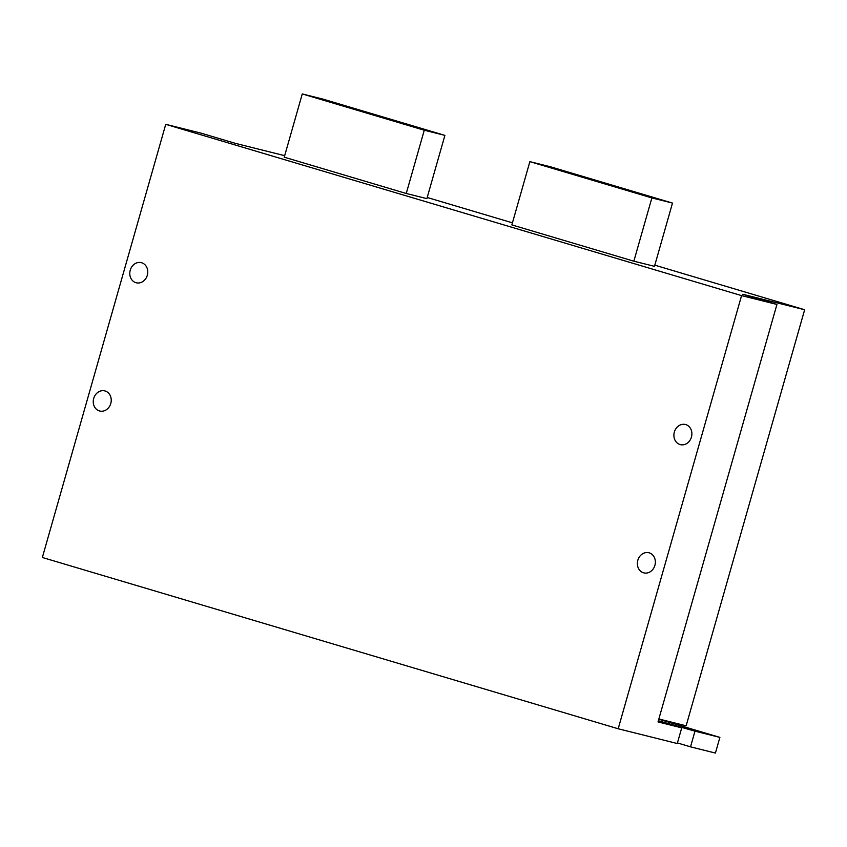 <?xml version="1.0" encoding="UTF-8"?>
<svg xmlns="http://www.w3.org/2000/svg" width="847" height="847" viewBox="0 0 847 847"><rect width="100%" height="100%" fill="white"/><g stroke="black" fill="none" stroke-linecap="round" stroke-linejoin="round"><path stroke-width="1.27" d="M719.886 737.388L715.419 753.068L690.527 746.842L694.985 731.173L719.886 737.388L658.786 719.219M618.183 728.769L677.261 743.528L681.729 727.859L658.013 721.93L776.932 304.454L741.57 295.614L618.183 728.769L42.35 557.485L165.737 124.329L741.57 295.614M681.729 727.859L658.447 720.776L694.985 731.173M284.687 155.679L235.254 143.323L201.099 133.159L165.737 124.329M658.85 718.987L686.134 725.805L804.65 309.748L742.766 294.29L776.932 304.454M690.527 746.842L677.431 742.946M444.897 135.382L426.877 198.643L406.253 193.487L284.253 157.193L302.273 93.932L322.898 99.088L444.897 135.382L424.273 130.226L302.273 93.932M672.497 203.079L654.477 266.339L633.852 261.194L511.853 224.9L529.873 161.639L550.508 166.795L672.497 203.079L651.872 197.923L529.873 161.639M804.65 309.748L654.816 265.175M512.446 222.835L427.206 197.478M93.71 398.418A10.376 8.904 104 0 1 104.763 390.891A10.376 8.904 104 0 1 110.883 403.119A10.376 8.904 104 0 1 99.734 411.017A10.376 8.904 104 0 1 93.71 398.418M130.237 270.182A10.376 8.904 104 0 1 141.29 262.655A10.376 8.904 104 0 1 147.42 274.883A10.376 8.904 104 0 1 136.261 282.782A10.376 8.904 104 0 1 130.237 270.182M674.35 432.034A10.376 8.904 104 0 1 685.403 424.506A10.376 8.904 104 0 1 691.533 436.734A10.376 8.904 104 0 1 680.374 444.633A10.376 8.904 104 0 1 674.35 432.034M637.823 560.269A10.376 8.904 104 0 1 648.876 552.752A10.376 8.904 104 0 1 655.006 564.97A10.376 8.904 104 0 1 643.847 572.879A10.376 8.904 104 0 1 637.823 560.269M633.852 261.194L651.872 197.923M406.253 193.487L424.273 130.226M677.738 726.673L677.907 726.091"/></g></svg>
